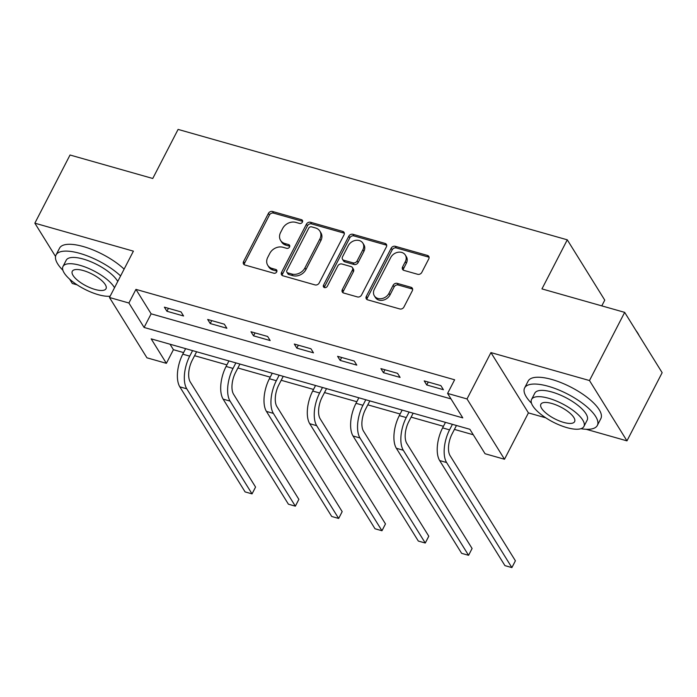 <?xml version="1.0" encoding="UTF-8"?>
<svg xmlns="http://www.w3.org/2000/svg" width="697" height="697" viewBox="0 0 697 697"><rect width="100%" height="100%" fill="white"/><g stroke="black" fill="none" stroke-linecap="round" stroke-linejoin="round"><path stroke-width="1.05" d="M302.42 222.108A2.248 1.821 -31.9 0 0 301.479 219.694L272.527 211.479A3.215 2.605 -31.9 0 0 268.423 213.378L243.558 261.558A3.215 2.605 -31.9 0 0 243.549 264.024A3.215 2.605 -31.9 0 0 244.9 265.008L273.851 273.224A2.248 1.821 -31.9 0 0 275.785 269.478L272.039 268.415A10.281 8.329 -31.9 0 1 267.726 265.269A10.281 8.329 -31.9 0 1 267.735 257.376L269.809 253.359A10.281 8.329 -31.9 0 1 282.947 247.269L286.694 248.332A2.248 1.821 -31.9 0 0 288.628 244.586L284.881 243.523A10.281 8.329 -31.9 0 1 280.569 240.378A10.281 8.329 -31.9 0 1 280.586 232.484L282.66 228.468A10.281 8.329 -31.9 0 1 295.798 222.378L299.544 223.441A2.248 1.821 -31.9 0 0 302.42 222.108M302.637 221.376A2.248 1.821 -31.9 0 0 302.489 221.324L273.538 213.108A3.215 2.605 -31.9 0 0 269.434 215.016L244.569 263.187A3.215 2.605 -31.9 0 0 244.246 264.721M276.944 271.15A2.248 1.821 -31.9 0 0 276.796 271.107L273.05 270.044L272.039 268.415M289.795 246.259A2.248 1.821 -31.9 0 0 289.638 246.215L285.892 245.152L284.881 243.523M417.695 274.296A3.215 2.605 -31.9 0 0 421.798 272.396L428.777 258.875A3.215 2.605 -31.9 0 0 428.777 256.409A3.215 2.605 -31.9 0 0 427.427 255.424L395.277 246.302A3.215 2.605 -31.9 0 0 391.174 248.21L366.308 296.382A3.215 2.605 -31.9 0 0 366.3 298.856A3.215 2.605 -31.9 0 0 367.65 299.832L399.799 308.954A3.215 2.605 -31.9 0 0 403.911 307.055L412.336 290.727A3.215 2.605 -31.9 0 0 412.336 288.253A3.215 2.605 -31.9 0 0 410.995 287.277L397.229 283.374A3.215 2.605 -31.9 0 0 393.125 285.273L388.943 293.376A8.591 6.961 -31.9 0 1 381.642 298.63A8.591 6.961 -31.9 0 1 374.359 295.842A8.591 6.961 -31.9 0 1 374.367 289.238L390.738 257.524A8.591 6.961 -31.9 0 1 398.039 252.262A8.591 6.961 -31.9 0 1 405.323 255.05A8.591 6.961 -31.9 0 1 405.314 261.654L402.587 266.942A3.215 2.605 -31.9 0 0 402.587 269.408A3.215 2.605 -31.9 0 0 403.929 270.392L417.695 274.296M447.587 393.422L467.016 398.937L504.497 459.253L485.06 453.738L469.865 429.282L151.188 338.873L166.383 363.329L146.945 357.814L109.473 297.497L128.901 303.012L144.096 327.459L462.782 417.878L447.587 393.422L454.627 379.787L135.941 289.377L128.901 303.012M109.473 297.497L133.397 251.147L34.85 223.179L70.031 155.013L152.756 178.484L178.092 129.407L567.28 239.82L541.952 288.906L624.678 312.369L589.488 380.545L490.941 352.586L467.016 398.937M344.03 234.837A3.215 2.605 -31.9 0 0 344.039 232.362A3.215 2.605 -31.9 0 0 342.689 231.387L310.54 222.265A3.215 2.605 -31.9 0 0 306.427 224.164L281.562 272.344A3.215 2.605 -31.9 0 0 281.562 274.81A3.215 2.605 -31.9 0 0 282.912 275.794L315.061 284.916A3.215 2.605 -31.9 0 0 319.165 283.008L344.03 234.837M352.909 234.288L385.058 243.41A3.215 2.605 -31.9 0 1 386.408 244.386A3.215 2.605 -31.9 0 1 386.399 246.851L361.534 295.031A3.215 2.605 -31.9 0 1 357.43 296.931L343.673 293.028A3.215 2.605 -31.9 0 1 342.323 292.052A3.215 2.605 -31.9 0 1 342.332 289.577L352.412 270.044A3.215 2.605 -31.9 0 0 352.421 267.578A3.215 2.605 -31.9 0 0 351.07 266.594L341.939 264.006A3.215 2.605 -31.9 0 0 337.836 265.905L327.337 286.249A2.248 1.821 -31.9 0 1 323.521 285.169L348.805 236.187A3.215 2.605 -31.9 0 1 352.909 234.288L353.919 235.917L386.077 245.039L385.058 243.41M624.678 312.369L662.15 372.686L626.969 440.861L589.488 380.545M34.85 223.179L55.542 256.479M69.578 279.088L72.322 283.496L77.184 284.881M601.79 305.878L604.761 300.137L567.28 239.82M135.941 289.377L151.136 313.824L450.994 398.902M166.914 311.254L183.572 315.985L181.037 311.907L164.379 307.177L166.914 311.254L168.421 308.327M210.215 323.539L226.873 328.27L224.347 324.192L207.689 319.47L210.215 323.539L211.731 320.611M253.525 335.832L270.183 340.554L267.648 336.477L250.99 331.755L253.525 335.832L255.032 332.896M296.826 348.117L313.484 352.839L310.949 348.761L294.3 344.039L296.826 348.117L298.342 345.189M340.136 360.401L356.794 365.123L354.259 361.046L337.601 356.324L340.136 360.401L341.643 357.474M383.437 372.686L400.095 377.408L397.56 373.339L380.91 368.608L383.437 372.686L384.953 369.758M426.747 384.971L443.405 389.701L440.87 385.624L424.212 380.893L426.747 384.971L428.254 382.043M170.016 344.213L173.414 349.694L183.599 352.586M194.585 355.697L226.908 364.871M237.895 367.981L270.209 377.155M281.196 380.274L313.519 389.44M324.506 392.559L356.82 401.725M367.807 404.844L400.13 414.009M411.108 417.128L443.431 426.303M454.418 429.413L473.272 434.762M490.941 352.586L528.422 412.894L545.777 417.825M586.133 429.274L626.969 440.861M528.422 412.894L504.497 459.253M173.414 349.694L166.383 363.329M151.136 313.824L144.096 327.459M280.569 240.378L281.588 242.007A10.281 8.329 -31.9 0 0 285.892 245.152M267.726 265.269L268.737 266.899A10.281 8.329 -31.9 0 0 273.05 270.044M344.353 233.303A3.215 2.605 -31.9 0 0 343.699 233.016L311.55 223.894A3.215 2.605 -31.9 0 0 307.447 225.793L282.581 273.973A3.215 2.605 -31.9 0 0 282.259 275.507M311.603 226.856A2.248 1.821 -31.9 0 0 308.727 228.189L286.903 270.48A2.248 1.821 -31.9 0 0 287.844 272.893L291.79 274.017A10.281 8.329 -31.9 0 0 304.929 267.927L319.853 239.019A10.281 8.329 -31.9 0 0 319.862 231.116A10.281 8.329 -31.9 0 0 315.549 227.98L311.603 226.856M286.894 272.205L287.913 273.834A2.248 1.821 -31.9 0 0 288.854 274.522L287.844 272.893M319.862 231.116L320.873 232.746A10.281 8.329 -31.9 0 1 320.864 240.648L305.939 269.556A10.281 8.329 -31.9 0 1 292.801 275.646L288.854 274.522M386.722 245.318A3.215 2.605 -31.9 0 0 386.077 245.039M352.421 267.578L353.431 269.208A3.215 2.605 -31.9 0 1 353.423 271.673L343.342 291.215A3.215 2.605 -31.9 0 0 343.02 292.749M353.919 235.917A3.215 2.605 -31.9 0 0 349.816 237.816L324.532 286.798A2.248 1.821 -31.9 0 0 324.314 287.53M362.876 249.77A8.591 6.961 -31.9 0 0 362.884 243.166A8.591 6.961 -31.9 0 0 355.601 240.378A8.591 6.961 -31.9 0 0 348.3 245.632L342.532 256.81A3.215 2.605 -31.9 0 0 342.523 259.275A3.215 2.605 -31.9 0 0 343.874 260.26L353.004 262.847A3.215 2.605 -31.9 0 0 357.108 260.939L362.876 249.77L363.886 251.399A8.591 6.961 -31.9 0 0 363.904 244.795L362.884 243.166M342.523 259.275L343.543 260.905A3.215 2.605 -31.9 0 0 344.884 261.889L343.874 260.26M363.886 251.399L358.119 262.577A3.215 2.605 -31.9 0 1 354.015 264.477L344.884 261.889M405.323 255.05L406.342 256.679A8.591 6.961 -31.9 0 1 406.325 263.283L403.598 268.572A3.215 2.605 -31.9 0 0 403.284 270.105M374.359 295.842L375.369 297.471A8.591 6.961 -31.9 0 0 382.662 300.259A8.591 6.961 -31.9 0 0 389.963 295.005L388.943 293.376M412.65 289.194A3.215 2.605 -31.9 0 0 412.005 288.906L398.248 285.003A3.215 2.605 -31.9 0 0 394.136 286.903L389.963 295.005M429.091 257.341A3.215 2.605 -31.9 0 0 428.446 257.054L396.288 247.932A3.215 2.605 -31.9 0 0 392.184 249.84L367.319 298.011A3.215 2.605 -31.9 0 0 367.005 299.544M196.615 351.758L192.259 360.21A16.362 7.728 105.8 0 0 190.281 382L255.564 487.064L253.743 490.636L252.044 493.877L186.761 388.813A24.552 11.588 -74.2 0 1 189.723 356.141L192.572 350.617M255.564 487.064L252.044 493.877L245.1 491.908L179.826 386.844A24.552 11.588 -74.2 0 1 182.78 354.172L185.637 348.648M120.598 275.942A40.914 14.236 -152.7 0 0 79.737 253.351A40.914 14.236 -152.7 0 0 56.039 254.963A40.914 14.236 -152.7 0 0 62.896 270.262M124.118 269.129A40.914 14.236 -152.7 0 0 83.248 246.538A40.914 14.236 -152.7 0 0 59.559 248.149L56.039 254.963M114.517 287.722A29.457 10.246 -152.7 0 0 80.042 265.33A29.457 10.246 -152.7 0 0 62.983 266.489L66.215 260.216A29.457 10.246 27.3 0 1 83.274 259.057A29.457 10.246 27.3 0 1 117.749 281.457M62.983 266.489A29.457 10.246 -152.7 0 0 72.035 281.17A29.457 10.246 -152.7 0 0 98.268 294.674A29.457 10.246 -152.7 0 0 110.143 296.199M95.027 289.455A18.985 6.604 -152.7 0 0 106.022 288.706A18.985 6.604 -152.7 0 0 100.185 279.253A18.985 6.604 -152.7 0 0 83.283 270.549A18.985 6.604 -152.7 0 0 72.288 271.29A18.985 6.604 -152.7 0 0 78.125 280.752A18.985 6.604 -152.7 0 0 95.027 289.455M580.897 428.707A40.914 14.236 -152.7 0 0 597.338 425.44A40.914 14.236 -152.7 0 0 584.757 405.053A40.914 14.236 -152.7 0 0 548.321 386.295A40.914 14.236 -152.7 0 0 524.623 387.907A40.914 14.236 -152.7 0 0 531.48 403.197M597.338 425.44L600.849 418.618A40.914 14.236 -152.7 0 0 588.277 398.24A40.914 14.236 -152.7 0 0 551.832 379.482A40.914 14.236 -152.7 0 0 528.143 381.093L524.623 387.907M531.567 399.433L534.799 393.16A29.457 10.246 27.3 0 1 551.858 392.002A29.457 10.246 27.3 0 1 578.101 405.506A29.457 10.246 27.3 0 1 587.153 420.186L583.92 426.451A29.457 10.246 -152.7 0 0 574.859 411.779A29.457 10.246 -152.7 0 0 548.626 398.275A29.457 10.246 -152.7 0 0 531.567 399.433A29.457 10.246 -152.7 0 0 540.619 414.105A29.457 10.246 -152.7 0 0 566.861 427.618A29.457 10.246 -152.7 0 0 583.92 426.451M563.62 422.399A18.985 6.604 -152.7 0 0 574.607 421.65A18.985 6.604 -152.7 0 0 568.778 412.188A18.985 6.604 -152.7 0 0 551.867 403.485A18.985 6.604 -152.7 0 0 540.872 404.234A18.985 6.604 -152.7 0 0 546.709 413.696A18.985 6.604 -152.7 0 0 563.62 422.399M636.012 330.622A39.929 13.896 27.3 0 1 639.027 335.466M239.925 364.052L235.56 372.494A16.362 7.728 105.8 0 0 233.591 394.284L298.865 499.348L295.641 505.647L295.345 506.161L230.071 401.097A24.552 11.588 -74.2 0 1 233.025 368.425L235.882 362.902M298.865 499.348L295.345 506.161L288.41 504.192L223.127 399.128A24.552 11.588 -74.2 0 1 226.089 366.456L228.938 360.933M283.226 376.336L278.87 384.788A16.362 7.728 105.8 0 0 276.892 406.569L342.175 511.633L340.354 515.205L338.655 518.446L273.372 413.382A24.552 11.588 -74.2 0 1 276.334 380.71L279.183 375.186M342.175 511.633L338.655 518.446L331.711 516.477L266.437 411.413A24.552 11.588 -74.2 0 1 269.39 378.741L272.248 373.217M326.536 388.621L322.171 397.072A16.362 7.728 105.8 0 0 320.202 418.853L385.476 523.917L382.252 530.217L381.956 530.739L316.682 425.675A24.552 11.588 -74.2 0 1 319.635 392.995L322.493 387.471M385.476 523.917L381.956 530.739L375.021 528.77L309.738 423.706A24.552 11.588 -74.2 0 1 312.7 391.026L315.549 385.502M369.837 400.906L365.481 409.357A16.362 7.728 105.8 0 0 363.503 431.138L428.786 536.202L426.965 539.783L425.266 543.024L359.983 437.96A24.552 11.588 -74.2 0 1 362.945 405.279L365.794 399.756M428.786 536.202L425.266 543.024L418.322 541.055L353.048 435.991A24.552 11.588 -74.2 0 1 356.001 403.31L358.85 397.787M413.147 413.19L408.782 421.641A16.362 7.728 105.8 0 0 406.813 443.431L472.087 548.495L468.863 554.795L468.567 555.309L403.293 450.245A24.552 11.588 -74.2 0 1 406.246 417.564L409.104 412.049M472.087 548.495L468.567 555.309L461.632 553.34L396.349 448.276A24.552 11.588 -74.2 0 1 399.311 415.595L402.16 410.08M456.448 425.475L452.083 433.926A16.362 7.728 105.8 0 0 450.114 455.716L515.397 560.78L513.576 564.352L511.877 567.593L446.594 462.529A24.552 11.588 -74.2 0 1 449.556 429.857L452.405 424.334M515.397 560.78L511.877 567.593L504.933 565.624L439.659 460.56A24.552 11.588 -74.2 0 1 442.612 427.888L445.461 422.365M302.489 221.324L301.479 219.694M276.796 271.107L275.785 269.478M289.638 246.215L288.628 244.586M244.569 263.187L243.558 261.558M269.434 215.016L268.423 213.378M273.538 213.108L272.527 211.479M282.581 273.973L281.562 272.344M307.447 225.793L306.427 224.164M311.55 223.894L310.54 222.265M343.699 233.016L342.689 231.387M292.801 275.646L291.79 274.017M305.939 269.556L304.929 267.927M320.864 240.648L319.853 239.019M343.342 291.215L342.332 289.577M353.423 271.673L352.412 270.044M324.532 286.798L323.521 285.169M349.816 237.816L348.805 236.187M354.015 264.477L353.004 262.847M358.119 262.577L357.108 260.939M403.598 268.572L402.587 266.942M406.325 263.283L405.314 261.654M394.136 286.903L393.125 285.273M398.248 285.003L397.229 283.374M412.005 288.906L410.995 287.277M367.319 298.011L366.308 296.382M392.184 249.84L391.174 248.21M396.288 247.932L395.277 246.302M428.446 257.054L427.427 255.424M182.78 354.172L189.723 356.141M179.826 386.844L186.761 388.813M226.089 366.456L233.025 368.425M223.127 399.128L230.071 401.097M269.39 378.741L276.334 380.71M266.437 411.413L273.372 413.382M312.7 391.026L319.635 392.995M309.738 423.706L316.682 425.675M356.001 403.31L362.945 405.279M353.048 435.991L359.983 437.96M399.311 415.595L406.246 417.564M396.349 448.276L403.293 450.245M442.612 427.888L449.556 429.857M439.659 460.56L446.594 462.529"/></g></svg>
